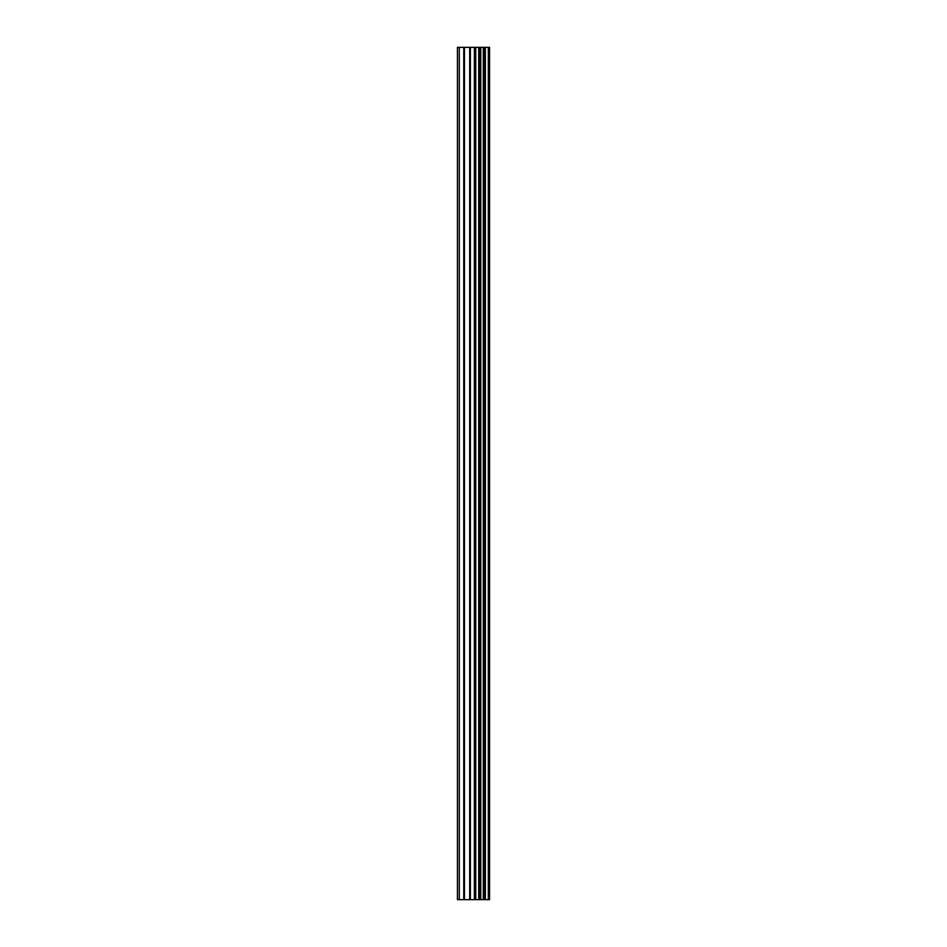 <?xml version="1.0" encoding="UTF-8"?>
<svg xmlns="http://www.w3.org/2000/svg" width="947" height="947" viewBox="0 0 947 947"><rect width="100%" height="100%" fill="white"/><g stroke="black" fill="none" stroke-linecap="round" stroke-linejoin="round"><path stroke-width="1.42" d="M469.676 899.65L489.563 899.65L489.563 47.35L457.437 47.35L457.437 899.65L469.676 899.65L469.676 47.35M488.332 899.65L488.332 47.35M475.737 899.65L475.737 47.35M475.311 899.65L475.311 47.35M459.295 899.65L459.295 47.35M488.972 899.65L488.972 47.35M485.361 899.65L485.361 47.35M485.16 899.65L485.16 47.35M483.81 899.65L483.81 47.35M483.29 899.65L483.29 47.35M480.792 899.65L480.792 47.35M480.259 899.65L480.259 47.35M478.922 899.65L478.922 47.35M478.72 899.65L478.72 47.35M475.074 899.65L475.074 47.35M474.376 899.65L474.376 47.35M470.375 899.65L470.375 47.35M464.456 899.65L464.456 47.35M463.758 899.65L463.758 47.35"/></g></svg>
